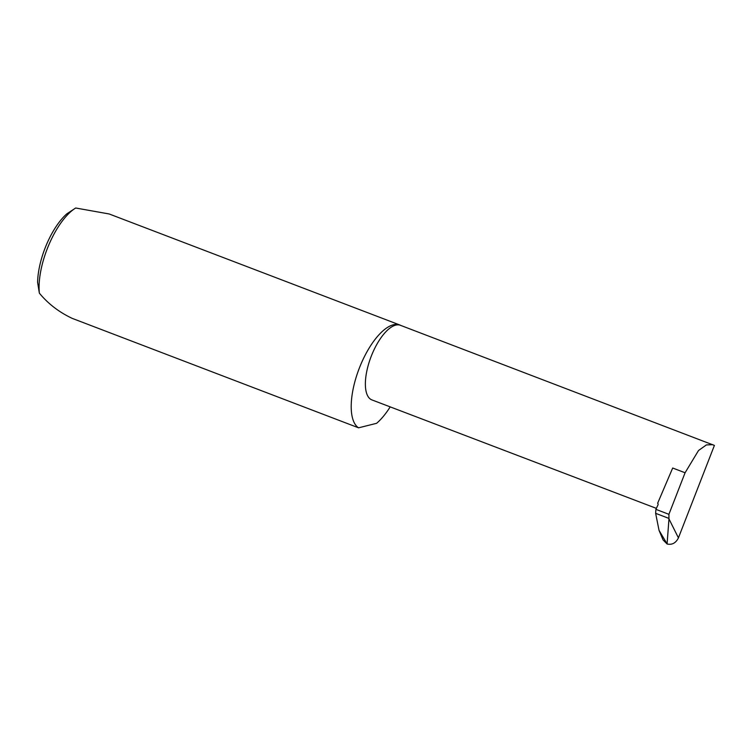 <?xml version="1.0" encoding="UTF-8"?>
<svg xmlns="http://www.w3.org/2000/svg" width="752" height="752" viewBox="0 0 752 752"><rect width="100%" height="100%" fill="white"/><g stroke="black" fill="none" stroke-linecap="round" stroke-linejoin="round"><path stroke-width="1.13" d="M678.426 537.877C675.851 543.047 672.062 545.087 667.08 543.997L668.97 518.908L678.426 537.877L714.4 445.428L400.384 325.287A39.931 16.177 -69.1 0 0 371.714 355.066A39.931 16.177 -69.1 0 0 370.529 399.19A39.931 16.177 -69.1 0 0 371.883 399.895L656.364 508.371M400.882 325.475A55.488 22.475 110.9 0 0 399.857 325.005L109.181 213.972L75.679 208.003A55.488 22.475 110.9 0 0 39.358 293.148C48.1 303.752 59.032 312.155 72.154 318.35L358.572 427.822L376.602 423.31A55.488 22.475 110.9 0 0 390.185 406.879M399.857 325.005A55.488 22.475 110.9 0 0 360.02 366.384A55.488 22.475 110.9 0 0 358.375 427.691A55.488 22.475 110.9 0 0 358.572 427.822M712.934 444.676L706.372 444.93L698.523 450.504L685.081 472.764L668.913 514.321L668.951 518.419L655.641 513.334L659.034 530.357L666.874 543.546M668.97 518.908L668.951 518.419M685.081 472.764L672.683 468.026L657.643 503.276A1.476 1.344 124 0 1 657.953 504.959L655.904 509.358L655.641 513.334M655.904 509.358L668.913 514.321M667.08 543.997L663.076 539.936L659.034 530.357M39.358 293.148L37.6 282.348A51.042 20.68 -69.1 0 1 66.815 213.85L75.679 208.003"/></g></svg>
